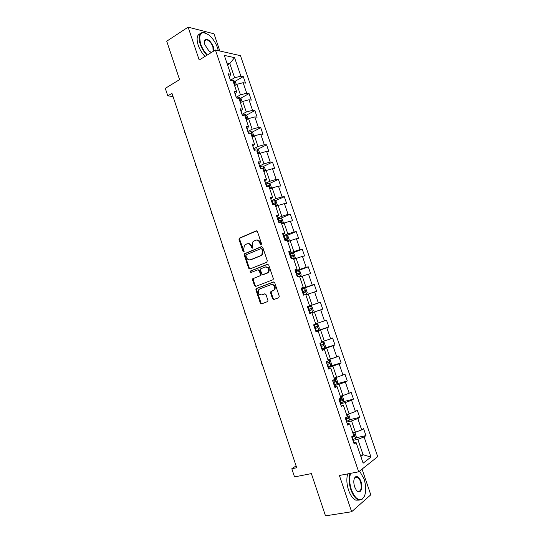 <?xml version="1.0" encoding="UTF-8"?>
<svg xmlns="http://www.w3.org/2000/svg" width="543" height="543" viewBox="0 0 543 543"><rect width="100%" height="100%" fill="white"/><g stroke="black" fill="none" stroke-linecap="round" stroke-linejoin="round"><path stroke-width="0.81" d="M261.115 244.689L261.509 243.624L257.45 231.61L256.133 230.884L239.239 238.221L239.022 239.497L242.986 251.314L244.119 251.653L243.746 249.251L244.404 245.239L246.848 243.882C248.701 243.345 250.085 244.126 251.002 246.23L251.518 247.771L252.678 248.103L252.298 245.687L252.95 241.669L255.454 240.257C257.334 239.714 258.739 240.501 259.663 242.619L260.192 244.174L261.115 244.689M272.525 298.698L273.855 299.492L278.695 297.754L279.272 296.261L274.717 282.767L273.373 281.987L256.045 288.652L255.889 289.819L260.341 303.096L261.651 303.89L267.794 301.494L267.93 300.354L266.002 294.632L264.685 293.844L261.848 294.89C258.712 294.754 257.681 293.023 258.746 289.684L259.825 288.856L270.977 284.681C274.14 284.756 275.213 286.487 274.195 289.86L270.726 291.801L270.59 292.949L272.525 298.698L273.156 298.521L274.215 299.363M219.854 51.008L214.003 33.795L188.116 27.15L166.721 41.2L179.577 79.624L165.296 88.346L167.794 95.86L171.968 93.348L296.702 467.747L291.815 468.745L294.53 476.91L311.37 473.605L325.501 515.85L351.633 511.744L370.788 494.809L362.052 469.125M188.116 27.15L199.206 60.022L215.415 50.004L358.679 471.813L339.395 475.471L351.633 511.744M266.728 262.296L267.299 260.783L262.778 247.391L261.454 246.644L244.425 253.785L244.228 255.02L248.64 268.194L249.936 268.948L266.728 262.296M268.737 265.045L273.272 278.484L273.122 279.659L255.78 286.385L254.477 285.611L252.583 279.944L252.746 278.763L259.907 275.851L260.457 274.364L259.187 270.584L257.877 269.823L250.839 272.579L250.058 271.208L267.4 264.278L268.737 265.045M215.415 50.004L240.474 55.678L377.704 456.67L358.679 471.813M355.76 437.855L365.962 435.622L363.559 428.583L361.679 429.873L357.823 418.578L359.717 417.336L357.321 410.325L355.414 411.526L351.572 400.272L353.493 399.125L351.104 392.141L349.176 393.254L345.348 382.041L347.289 380.989L344.914 374.032L342.959 375.05L339.144 363.878L341.119 362.921L338.751 355.991L336.769 356.914L332.968 345.789L334.97 344.92L332.608 338.017L330.599 338.852L326.811 327.775L328.841 326.995L326.492 320.112L324.456 320.859L320.682 309.822L322.739 309.13L320.397 302.281L318.334 302.94L314.58 291.944L316.657 291.34L314.322 284.518L312.239 285.089L308.499 274.134L310.603 273.624L308.281 266.823L306.164 267.305L302.437 256.398L304.569 255.97L302.254 249.196L300.116 249.59L296.403 238.723L298.562 238.384L296.254 231.637L294.089 231.942L290.396 221.123L292.575 220.865L290.274 214.146L288.089 214.37L284.403 203.584L286.609 203.415L284.322 196.722L282.109 196.858L278.444 186.113L280.67 186.032L278.389 179.366L276.149 179.414L272.498 168.717L274.751 168.717L272.477 162.072L270.217 162.038L266.579 151.382L268.853 151.463L266.593 144.845L264.305 144.73L260.681 134.114L262.982 134.277L260.728 127.686L258.42 127.49L254.81 116.908L257.131 117.159L254.884 110.589L252.556 110.31L248.959 99.769L251.3 100.102L249.067 93.559L246.712 93.199L243.128 82.699L245.497 83.113L243.271 76.59L240.888 76.149L234.569 57.646L224.3 55.386L230.727 74.262L228.223 73.8L230.51 80.513L233.001 80.948L236.646 91.658L234.169 91.278L236.463 98.018L238.927 98.364L242.592 109.116L240.135 108.817L242.436 115.584L244.879 115.849L248.558 126.641L246.128 126.431L248.436 133.225L250.859 133.402L254.545 144.234L252.142 144.119L254.463 150.934L256.859 151.022L260.559 161.902L258.183 161.868L260.511 168.717L262.88 168.717L266.599 179.638L264.244 179.692L266.579 186.561L268.928 186.473L272.661 197.442L270.333 197.584L272.674 204.48L274.996 204.304L278.742 215.313L276.441 215.544L278.797 222.474L281.091 222.202L284.851 233.259L282.577 233.578L284.939 240.535L287.206 240.176L290.987 251.273L288.733 251.687L291.109 258.665L293.349 258.217L297.143 269.355L294.917 269.864L297.299 276.876L299.512 276.333L303.32 287.512L301.127 288.116L303.517 295.154L305.709 294.516L309.53 305.743L307.358 306.435L309.761 313.501L322.739 309.13M365.962 435.622L364.095 436.952L370.964 457.057L363.124 463.193L356.133 442.64L354.165 444.045L351.694 436.776L353.669 435.411L349.74 423.866L347.751 425.169L345.287 417.934L347.289 416.664L343.373 405.166L341.35 406.374L338.9 399.159L340.929 397.992L337.033 386.541L334.983 387.648L332.54 380.467L334.603 379.394L330.714 367.984L328.637 369.002L326.207 361.848L328.298 360.871L324.429 349.509L322.325 350.425L319.902 343.305L322.013 342.423L318.164 331.108L316.033 331.929L313.616 324.829L315.761 324.049L311.92 312.775M346.692 422.06L351.552 420.927L355.407 432.248L352.794 432.832M347.194 423.547L349.74 423.866M355.407 432.248L361.679 429.873M351.552 420.927L357.823 418.578M340.475 403.788L345.3 402.58L349.142 413.861L346.543 414.485M340.895 405.024L343.373 405.166M349.142 413.861L355.414 411.526M345.3 402.58L351.572 400.272M334.284 385.591L339.076 384.308L342.904 395.542L340.325 396.207M334.617 386.575L337.033 386.541M342.904 395.542L349.176 393.254M339.076 384.308L345.348 382.041M328.115 367.462L332.873 366.111L336.687 377.297L334.128 378.003M328.366 368.195L330.714 367.984M336.687 377.297L342.959 375.05M332.873 366.111L339.144 363.878M321.972 349.407L326.696 347.982L330.497 359.127L327.952 359.866M322.142 349.896L324.429 349.509M330.497 359.127L336.769 356.914M326.696 347.982L332.968 345.789M315.856 331.42L320.546 329.92L324.327 341.024L321.802 341.805M315.938 331.664L318.164 331.108M324.327 341.024L330.599 338.852M320.546 329.92L326.811 327.775M309.761 313.501L314.417 311.933L318.184 322.997L315.68 323.811M318.184 322.997L324.456 320.859M314.417 311.933L320.682 309.822M305.831 294.89L308.309 294.014L312.062 305.037L307.426 306.625M307.392 306.537L309.53 305.743M312.062 305.037L318.334 302.94M308.309 294.014L314.58 291.944M299.77 277.079L302.227 276.17L305.967 287.145L301.358 288.808M301.25 288.476L303.32 287.512M271.29 291.428L271.228 292.779L273.156 298.521M305.967 287.145L312.239 285.089M302.227 276.17L308.499 274.134M293.729 259.344L296.173 258.393L299.899 269.321L295.324 271.052M295.127 270.482L297.143 269.355M299.899 269.321L306.164 267.305M296.173 258.393L302.437 256.398M287.715 241.669L290.138 240.685L293.844 251.572L289.31 253.371M289.032 252.563L290.987 251.273M293.844 251.572L300.116 249.59M290.138 240.685L296.403 238.723M281.722 224.062L284.125 223.037L287.824 233.89L283.317 235.757M282.964 234.712L284.851 233.259M287.824 233.89L294.089 231.942M284.125 223.037L290.396 221.123M275.749 206.523L278.138 205.464L281.824 216.277L277.344 218.205M276.916 216.935L278.742 215.313M281.824 216.277L288.089 214.37M278.138 205.464L284.403 203.584M269.803 189.059L272.172 187.959L275.844 198.724L271.398 200.727M270.889 199.227L272.661 197.442M275.844 198.724L282.109 196.858M272.172 187.959L278.444 186.113M263.878 171.656L266.233 170.522L269.885 181.247L265.479 183.31M264.889 181.579L266.599 179.638M269.885 181.247L276.149 179.414M266.233 170.522L272.498 168.717M257.979 154.314L260.314 153.153L263.952 163.837L259.574 165.968M258.909 164.006L260.559 161.902M263.952 163.837L270.217 162.038M260.314 153.153L266.579 151.382M252.101 137.046L254.416 135.852L258.04 146.488L253.696 148.687M252.957 146.501L254.545 144.234M258.04 146.488L264.305 144.73M254.416 135.852L260.681 134.114M246.244 119.84L248.545 118.612L252.156 129.214L247.839 131.474M247.024 129.064L248.558 126.641M252.156 129.214L258.42 127.49M248.545 118.612L254.81 116.908M240.406 102.702L242.694 101.439L246.291 112.001L242.008 114.322M241.112 111.695L242.592 109.116M246.291 112.001L252.556 110.31M242.694 101.439L248.959 99.769M234.596 85.631L236.863 84.328L240.447 94.849L236.198 97.238M235.228 94.387L236.646 91.658M240.447 94.849L246.712 93.199M236.863 84.328L243.128 82.699M227.544 64.922L229.798 63.585L234.63 77.771L230.408 80.221M229.363 77.154L230.727 74.262M234.63 77.771L240.888 76.149M226.886 62.981L229.798 63.585L234.569 57.646M296.078 465.887L291.815 468.745M167.794 95.86L173.027 96.525M360.437 455.278L363.077 454.742L357.823 439.341L352.93 440.407M360.83 456.446L363.077 454.742L370.964 457.057M353.52 442.145L356.133 442.64M357.823 439.341L364.095 436.952M234.881 81.436L243.271 76.59M240.563 98.31L249.067 93.559M246.264 115.245L254.884 110.589M251.979 132.248L260.728 127.686M257.715 149.311L266.593 144.845M263.457 166.443L272.477 162.072M269.219 183.643L278.389 179.366M274.996 200.903L284.322 196.722M280.785 218.232L290.274 214.146M286.589 235.628L296.254 231.637M292.005 253.248L302.254 249.196M295.521 271.643L308.281 266.823M301.48 289.147L314.322 284.518M307.453 306.72L320.397 302.281M315.768 331.162L328.841 326.995M321.802 348.898L334.97 344.92M329.737 366.165L341.119 362.921M336.979 383.758L347.289 380.989M343.224 401.711L353.493 399.125M349.482 419.746L359.717 417.336M261.292 244.581L260.314 242.517C259.5 240.563 258.203 239.741 256.439 240.047M247.812 243.671C249.556 243.359 250.839 244.174 251.66 246.122L252.61 248.171M256.69 230.843L239.911 238.133L239.694 239.402L244.072 251.701M261.957 246.603L245.083 253.669L244.886 254.905L249.298 268.059L250.153 268.86M261.875 249.176L260.952 248.66L246.291 254.674L245.918 255.719L246.461 257.341C247.364 259.439 248.742 260.233 250.601 259.724L260.64 255.665L261.848 254.748L262.432 250.818L261.875 249.176L262.527 249.067L261.217 248.613M262.527 249.067L263.084 250.71L262.5 254.633L261.292 255.549L251.253 259.602M258.149 269.762L259.839 270.448L261.108 274.222L260.945 275.41L253.778 278.321L253.235 279.794L255.129 285.455L256.065 286.276M267.842 264.231L250.975 270.876L251.144 272.464M267.027 273.102L268.113 272.26C269.219 268.846 268.174 267.102 264.977 267.034L260.667 268.873L260.497 270.068L261.767 273.855L263.09 274.622L268.758 272.124C269.871 268.751 268.846 267.007 265.676 266.878M263.491 274.534L263.09 274.622M267.672 272.959L263.735 274.48M271.622 284.518C274.778 284.6 275.844 286.324 274.833 289.697L270.726 291.801M265.004 293.797L262.493 294.72M273.74 281.932L256.69 288.496L256.54 289.657L260.986 302.913L262.018 303.754M236.341 84.627L235.391 81.83L233.7 80.513L231.725 80.724M233.999 83.88L233.558 82.577M179.848 117.003L179.407 116.935L179.217 115.109M218.286 50.655L217.499 47.777C215.652 42.659 212.876 38.465 209.164 35.193C201.148 30.177 198.304 33.069 200.618 43.868C202.118 48.11 204.365 51.816 207.358 54.986M206.931 55.25C203.91 52.026 201.65 48.266 200.136 43.983C197.971 36.306 199.145 32.451 203.652 32.41L205.702 33.028M211.465 52.447L209.021 51.096L204.942 44.865C204.236 42.693 204.209 41.064 204.854 39.978L204.854 39.992C207.65 38.363 210.487 40.644 213.379 46.82L213.786 51.015M210.528 52.114L211.634 52.338M213.087 51.442L212.917 46.936C211.295 42.904 209.164 40.494 206.53 39.707L204.806 40.433L204.392 41.73M204.989 56.445C201.976 53.228 199.709 49.481 198.202 45.205C196.267 38.723 196.919 34.888 200.17 33.7M205.111 40.08L205.587 40.304M350.602 473.347C349.183 478.01 349.434 483.413 351.348 489.542C354.443 497.469 357.993 500.7 362.011 499.227C366.138 495.515 366.837 488.775 364.102 479.007L359.595 471.086M364.448 496.295L361.794 499.648L358.108 499.757C355.163 498.345 352.753 495.006 350.873 489.732C348.952 483.637 348.66 478.213 349.997 473.462M360.993 481.573C363.552 488.49 359.907 495.304 356.276 490.112L354.62 486.84C353.269 481.933 353.608 478.573 355.645 476.761C357.674 476.014 359.459 477.616 360.993 481.573M356.737 490.675L357.83 491.415C361.122 491.463 362.018 488.245 360.525 481.756C359.649 479.306 358.523 477.759 357.145 477.107L355.441 477.182L354.308 478.559M359.337 500.11L355.78 500.151C352.835 498.739 350.418 495.406 348.545 490.139C346.631 484.057 346.353 478.641 347.703 473.896M242.171 101.731L241.153 98.758L239.477 97.482L236.551 98.025M239.789 100.883L239.341 99.573M185.204 133.089L184.416 131.969L184.572 131.189M248.015 118.897L246.943 115.747L245.28 114.519L242.28 115.116M245.599 117.946L245.151 116.63M190.586 149.237L190.131 149.135L189.948 147.329M253.819 136.157L252.753 132.804L251.144 131.644L248.103 132.248M251.429 135.078L250.981 133.754M195.982 165.445L195.528 165.316L195.344 163.531M259.391 153.615L259.71 153.228L258.59 149.929L256.948 148.775L253.954 149.447M257.28 152.271L257.131 150.906L256.493 151.008M201.405 181.708L200.937 181.566L200.761 179.787M265.045 171.093L265.568 170.427L264.441 167.115L262.812 166.002L259.825 166.708M263.158 169.531L263.022 168.154L260.837 168.717M206.842 198.032L206.367 197.862L206.197 196.104M270.774 188.611L271.452 187.695L270.319 184.369L268.697 183.296L265.724 184.029M270.122 188.91L269.776 188.971M269.056 186.86L268.934 185.475L266.443 186.147M266.532 186.405L268.934 185.475M212.299 214.41L211.465 213.175L211.655 212.476M276.557 206.17L277.358 205.023L276.217 201.684L274.609 200.659L271.636 201.426M276.367 206.252L275.701 206.374M274.643 204.331L275.213 204.202L274.867 202.858L272.362 203.55M272.437 203.774L273.55 203.442L274.263 204.134M217.777 230.85L217.288 230.646L217.125 228.908M281.702 224.001L283.283 222.42L282.143 219.067L280.548 218.082L277.575 218.89M282.455 223.682L281.647 223.845M278.763 222.365L281.152 221.659L280.819 220.302L278.301 221.021M278.369 221.211L279.496 220.872L280.202 221.625M223.275 247.35L222.779 247.126L222.623 245.402M287.661 241.506L289.236 239.884L288.089 236.524L286.5 235.581L283.541 236.415M288.414 241.201L287.614 241.377M284.729 239.904L287.118 239.178L286.799 237.82L284.267 238.553M284.322 238.71L285.469 238.37L286.161 239.151M228.786 263.912L227.931 262.608L228.135 261.95M293.641 259.079L294.401 258.78L295.202 257.416L294.055 254.043L292.48 253.14L289.528 254.009M294.401 258.78L293.607 258.984M290.715 257.518L293.111 256.771L292.799 255.407L290.254 256.16M290.295 256.276L291.462 255.929L292.141 256.744M234.325 280.527L233.816 280.269L233.673 278.566M299.648 276.72L300.415 276.435L301.202 275.016L300.048 271.622L298.487 270.767L295.535 271.676M300.415 276.435L299.627 276.652M296.729 275.192L299.118 274.432L298.82 273.054L296.268 273.828M296.295 273.91L297.483 273.563L298.141 274.412M239.884 297.211L239.008 295.86L239.225 295.236M303.517 295.141L306.449 294.15L307.216 292.684L306.062 289.276L304.514 288.462L301.569 289.405M306.449 294.15L303.503 295.107M302.77 292.935L305.152 292.154L304.867 290.776L302.302 291.571M302.315 291.618L303.523 291.258L304.161 292.161M245.463 313.949L244.934 313.65L244.798 311.974M312.503 311.94L309.564 312.924L312.503 311.94L313.257 310.42L312.096 306.999L310.562 306.232L307.623 307.209M308.824 310.752L311.214 309.951L310.935 308.567L308.363 309.381L309.585 309.028L310.196 310.012M251.056 330.748L250.167 329.35L250.398 328.766M315.653 330.816L318.585 329.798L319.325 328.223L318.157 324.789L316.637 324.062L313.698 325.074M316.637 324.062L313.691 325.053M314.913 328.637L317.295 327.816L317.031 326.424L314.445 327.259M317.031 326.424L315.673 326.859L315.87 328.277L314.899 328.603M256.676 347.615L255.773 346.19L256.011 345.619M321.761 348.782L324.687 347.724L325.413 346.095L324.239 342.653L322.732 341.968L321.958 342.266M322.732 341.968L321.945 342.212M321.015 346.59L323.404 345.748L323.146 344.35L320.546 345.205M321.823 344.771L321.965 346.19L320.994 346.522M262.317 364.536L261.767 364.177L261.651 362.541M327.897 366.81L330.816 365.717L331.522 364.034L330.348 360.579L328.848 359.941L328.087 360.26M328.848 359.941L328.06 360.172M327.151 364.611L329.533 363.756L329.282 362.344L326.676 363.226M328.013 362.765L328.081 364.17L327.11 364.509M267.977 381.525L267.054 380.052L267.305 379.516M334.054 384.919L336.972 383.786L337.658 382.048L336.477 378.58L334.997 377.989L334.237 378.328M334.997 377.989L334.196 378.206M333.3 382.706L335.683 381.831L335.445 380.412L332.832 381.315M334.216 380.833L334.223 382.224L333.253 382.564M273.652 398.576L273.088 398.175L272.986 396.56M340.237 403.089L343.149 401.922L343.821 400.13L342.633 396.648L341.16 396.098L340.413 396.465M341.16 396.098L340.359 396.309M339.484 400.87L341.859 399.974L341.628 398.548L339.008 399.472M340.434 398.969L340.393 400.347L339.423 400.686M279.353 415.687L278.416 414.166L278.681 413.664M347.344 414.295L346.61 414.669M349.359 420.085L347.391 414.295L348.816 414.784L350.004 418.28L349.346 420.126L346.441 421.334M345.687 419.108L348.063 418.191L347.839 416.759L346.169 417.377M346.665 417.187L346.583 418.544L345.613 418.884M285.075 432.866L284.132 431.318L284.403 430.837M353.262 432.73L352.828 432.947M353.792 432.608L355.02 432.995L356.215 436.504L355.57 438.411L352.672 439.654M351.912 437.414L354.287 436.477L354.07 435.038L353.588 435.181M354.287 436.477L351.823 437.156M290.824 450.106L290.233 449.638L290.145 448.07M260.314 242.517L259.663 242.619M252.176 247.662L251.518 247.771M251.66 246.122L251.002 246.23M243.651 251.205L242.986 251.314M239.694 239.402L239.022 239.497M240.223 237.902L239.558 237.997M256.601 230.823L256.133 230.884M260.844 244.072L260.192 244.174M249.298 268.059L248.64 268.194M244.886 254.905L244.228 255.02M245.429 253.411L244.764 253.527M261.835 246.583L261.454 246.644M261.292 255.549L260.64 255.665M263.084 250.71L262.432 250.818M255.129 285.455L254.477 285.611M253.235 279.794L252.583 279.944M253.778 278.321L253.126 278.471M260.552 275.708L259.907 275.851M261.108 274.222L260.457 274.364M259.839 270.448L259.187 270.584M250.975 270.876L250.316 271.018M271.228 292.779L270.59 292.949M271.792 291.299L271.154 291.462M273.672 290.607L273.034 290.77M260.986 302.913L260.341 303.096M256.54 289.657L255.889 289.819M257.09 288.19L256.439 288.353M235.329 85.21L233.741 80.547M241.146 102.294L239.524 97.516M246.99 119.446L245.321 114.546M243.02 115.645L242.782 114.953M252.848 136.66L251.144 131.644M249.013 133.266L248.606 132.078M258.733 153.94L256.988 148.802M255.034 150.954L254.457 149.277M264.645 171.289L262.853 166.029M261.047 168.642L260.335 166.538M261.794 168.717L262.941 168.16M270.57 188.699L268.744 183.324M266.946 185.977L266.226 183.867M267.489 186.106L268.839 185.482M276.523 206.184L274.649 200.686M272.864 203.381L272.145 201.256M273.4 203.469L274.758 202.865M282.475 223.655L280.588 218.11M278.81 220.852L278.084 218.72M279.326 220.899L280.697 220.315M288.435 241.167L286.541 235.601M284.776 238.384L284.05 236.246M285.482 240.447L285.238 239.734M285.285 238.397L286.656 237.834M294.421 258.746L292.521 253.16M290.763 255.991L290.037 253.839M291.639 258.563L291.224 257.341M291.258 255.963L292.65 255.414M300.435 276.394L298.528 270.787M296.777 273.658L296.044 271.5M297.829 276.747L297.238 275.023M297.259 273.591L298.657 273.068M306.469 294.116L304.548 288.482M302.811 291.401L302.078 289.236M304.012 294.93L303.279 292.765M303.286 291.292L304.691 290.79M312.524 311.899L310.603 306.252M308.872 309.205L308.132 307.033M310.08 312.754L309.34 310.582M309.327 309.062L310.745 308.58M318.605 329.757L316.671 324.083M314.954 327.083L314.214 324.904M316.169 330.646L315.422 328.461M315.87 328.277L317.295 327.816M324.707 347.683L322.766 341.988M321.062 345.036L320.404 343.095M322.277 348.606L321.531 346.414M321.965 346.19L323.404 345.748M330.836 365.677L328.888 359.955M327.191 363.05L326.703 361.618M328.413 366.64L327.667 364.441M328.081 364.17L329.533 363.756M336.986 383.738L335.031 378.003M333.348 381.138L333.029 380.215M334.569 384.743L333.823 382.53M334.223 382.224L335.683 381.831M343.162 401.874L341.201 396.112M339.524 399.295L339.382 398.881M340.753 402.913L339.999 400.7M340.393 400.347L341.859 399.974M346.963 421.158L346.203 418.931M346.583 418.544L348.063 418.191M355.584 438.364L353.642 432.642M353.194 439.477L352.434 437.244M239.911 238.133L239.239 238.221M245.083 253.669L244.425 253.785M262.5 254.633L261.848 254.748M253.398 278.613L252.746 278.763M260.945 275.41L260.301 275.552M250.71 271.072L250.058 271.208M268.758 272.124L268.113 272.26M274.833 289.697L274.195 289.86M256.69 288.496L256.045 288.652M206.53 39.707L204.555 40.956M204.806 40.433L204.854 39.978M355.78 500.151L358.108 499.757M357.145 477.107L354.83 477.535M355.441 477.182L355.645 476.761M362.011 499.227L361.794 499.648M261.869 168.717L263.022 168.154M273.543 203.442L274.867 202.858M279.496 220.872L280.819 220.302M285.469 238.37L286.799 237.82M291.462 255.929L292.799 255.407M297.483 273.557L298.82 273.054M303.523 291.258L304.867 290.776M309.585 309.028L310.935 308.567M322.209 344.635L323.146 344.35M328.658 362.527L329.282 362.344M334.95 380.548L335.445 380.412M341.208 398.657L341.628 398.548M347.459 416.848L347.839 416.759M353.724 435.113L354.07 435.038"/></g></svg>
